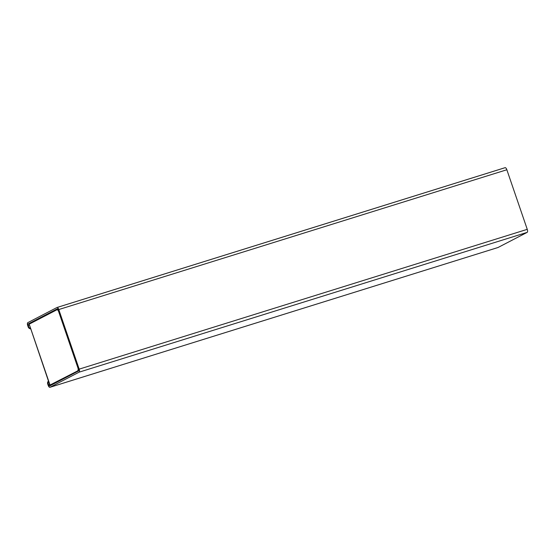 <?xml version="1.0" encoding="UTF-8"?>
<svg xmlns="http://www.w3.org/2000/svg" width="555" height="555" viewBox="0 0 555 555"><rect width="100%" height="100%" fill="white"/><g stroke="black" fill="none" stroke-linecap="round" stroke-linejoin="round"><path stroke-width="0.83" d="M77.742 370.636A2.685 1.054 -107.3 0 0 77.825 367.604L58.726 311.82A2.685 1.054 -107.3 0 0 56.978 309.752A2.685 1.054 -107.3 0 0 56.908 309.78L29.193 324.169L50.026 385.024L78.879 370.282L51.913 384.532A2.685 2.463 62.6 0 0 53.093 383.678M57.047 309.732L58.088 309.412A2.685 1.054 72.7 0 1 58.136 309.385L56.978 309.752M52.281 384.379L51.809 384.629A2.685 2.463 -117.4 0 1 51.435 384.781L49.846 385.156L29.193 324.169M49.679 384.677L48.625 385.004A1.346 0.527 72.7 0 0 49.499 386.037A1.346 0.527 72.7 0 0 49.534 386.023L78.671 370.9A1.346 0.527 -107.3 0 0 78.713 369.387L58.31 309.794A1.346 0.527 -107.3 0 0 57.436 308.76A1.346 0.527 -107.3 0 0 57.401 308.774L28.263 323.905A1.346 0.527 -107.3 0 0 28.222 325.417L28.659 326.687A2.685 2.463 62.6 0 0 30.435 328.47M497.89 247.537A2.685 1.054 72.7 0 0 497.96 247.523A2.685 1.054 72.7 0 0 498.029 247.495L527.174 232.365L79.108 372.169A2.685 1.054 -107.3 0 0 79.185 369.137L58.781 309.551A2.685 1.054 -107.3 0 0 57.04 307.477A2.685 1.054 -107.3 0 0 56.971 307.505L27.826 322.635A2.685 1.054 -107.3 0 0 27.75 325.66L28.187 326.93A2.685 2.463 -117.4 0 0 30.56 328.831M58.781 309.551L506.847 169.754A2.685 1.054 -107.3 0 0 505.099 167.679A2.685 1.054 -107.3 0 0 505.036 167.707L57.109 307.463M506.847 169.754L527.25 229.34L79.185 369.137M527.174 232.365A2.685 1.054 -107.3 0 0 527.25 229.34M79.108 372.169L49.964 387.293A2.685 1.054 72.7 0 1 49.901 387.321A2.685 1.054 72.7 0 1 48.153 385.246L47.716 383.984A2.685 2.463 -117.4 0 1 48.458 381.112M48.625 385.004L48.188 383.734L47.716 383.984M48.521 381.292A2.685 2.463 62.6 0 0 48.188 383.734M76.16 372.204L73.739 372.96M51.435 384.781L51.837 384.324M74.918 372.343L77.346 371.586M28.263 323.905L31.871 322.774M28.222 325.417L29.276 325.084M28.659 326.687L28.187 326.93M498.029 247.495L49.964 387.293M55.833 382.756L53.412 383.512M74.89 372.363L77.311 371.607M57.04 307.477L505.099 167.679M497.96 247.523L49.901 387.321"/></g></svg>
